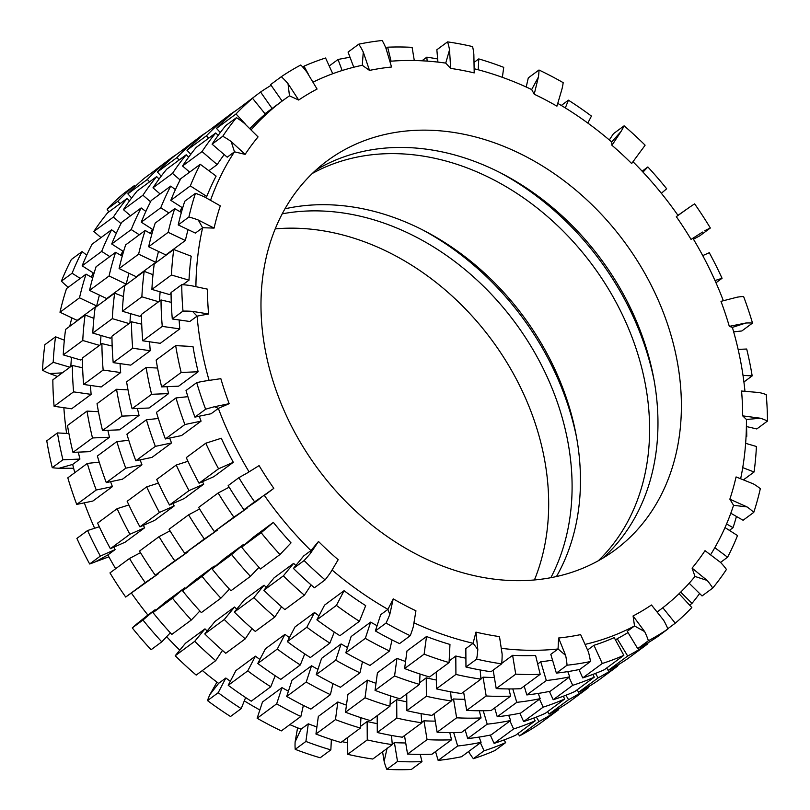 <?xml version="1.0" encoding="UTF-8"?>
<svg xmlns="http://www.w3.org/2000/svg" width="810" height="810" viewBox="0 0 810 810"><rect width="100%" height="100%" fill="white"/><g stroke="black" fill="none" stroke-linecap="round" stroke-linejoin="round"><path stroke-width="1.21" d="M753.391 483.904L736.067 476.928A308.053 242.716 53.6 0 1 729.851 499.173L747.033 506.918A45.026 24.189 18.1 0 1 753.776 512.365A337.142 265.639 -126.4 0 0 760.317 488.683A45.026 22.943 -167.2 0 0 753.391 483.904M730.802 513.236L743.084 520.253L753.776 512.365M710.836 554.334A316.882 249.672 53.6 0 0 733.556 505.318L747.033 506.918M733.556 505.318L729.851 499.173M657.609 611.621A316.882 249.672 53.6 0 0 659.431 610.294A316.882 249.672 53.6 0 0 694.99 576.457L692.084 568.114A308.053 242.716 53.6 0 0 705.014 550.658L720.485 562.363A45.026 26.629 -146.6 0 1 726.448 569.44A337.142 265.639 -126.4 0 1 712.739 588.06A45.026 27.196 39.4 0 0 707.171 580.446L692.084 568.114M667.916 628.995L657.234 636.893A337.142 265.639 -126.4 0 1 637.713 648.618L627.274 631.314L634.524 625.958L633.076 615.964A308.053 242.716 53.6 0 0 651.463 604.989L663.623 620.227A45.026 27.712 -124.1 0 1 667.916 628.995A337.142 265.639 -126.4 0 1 648.395 640.72A45.026 27.54 62.1 0 0 644.669 631.618L633.076 615.964M585.681 644.254A316.882 249.672 53.6 0 0 634.524 625.958L644.669 631.618M590.47 661.527L579.778 669.414A337.142 265.639 -126.4 0 1 556.359 673.11L550.81 654.328L558.06 648.982L558.596 638.017A308.053 242.716 53.6 0 0 580.638 634.615L588.384 651.827A45.026 26.082 -101.8 0 1 590.47 661.527A337.142 265.639 -126.4 0 1 567.051 665.212A45.026 25.181 83.9 0 0 565.633 655.412L558.596 638.017M501.775 648.375A316.882 249.672 53.6 0 0 558.06 648.982L565.633 655.412M501.673 663.835L490.992 671.733A337.142 265.639 -126.4 0 1 465.963 667.015L465.841 648.607L473.091 643.262L475.946 632.124A308.053 242.716 53.6 0 0 499.486 636.609L502.129 654.065A45.026 21.9 -81.8 0 1 501.673 663.835A337.142 265.639 -126.4 0 1 476.644 659.127A45.026 20.361 103.1 0 0 477.809 649.499L475.946 632.124M414.254 622.93A316.882 249.672 53.6 0 0 473.091 643.262L477.809 649.499M410.235 635.708L399.553 643.606A337.142 265.639 -126.4 0 1 375.364 630.949L380.68 614.719L387.929 609.363L393.214 598.863A308.053 242.716 53.6 0 0 415.935 610.811L413.292 626.748A45.026 15.572 -64.6 0 1 410.235 635.708A337.142 265.639 -126.4 0 1 386.046 623.062A45.026 13.547 119.7 0 0 389.792 614.456L393.214 598.863M332.191 570.108A316.882 249.672 53.6 0 0 387.929 609.363L389.792 614.456M325.093 579.899L314.412 587.787A337.142 265.639 -126.4 0 1 293.433 568.438L303.679 555.954L310.929 550.597L318.492 541.485A308.053 242.716 53.6 0 0 338.185 559.72L330.581 572.518A45.026 7.715 -49.3 0 1 325.093 579.899A337.142 265.639 -126.4 0 1 304.115 560.55A45.026 5.407 134.6 0 0 310.2 553.726L318.492 541.485M254.593 501.856L243.911 509.743L257.124 500.793L262.086 496.702A45.026 0.891 -35 0 0 254.593 501.856A337.142 265.639 -126.4 0 1 238.869 477.697A45.026 3.26 148.9 0 1 246.817 473.242L259.089 465.608A308.053 242.716 53.6 0 0 273.831 488.349L264.374 495.436A316.882 249.672 53.6 0 0 310.929 550.597L310.2 553.726M205.629 409.232L194.937 417.12L211.106 413.738L218.356 408.382L214.518 406.721A45.026 9.416 -20.6 0 0 205.629 409.232A337.142 265.639 -126.4 0 1 196.698 382.634A45.026 11.603 163.5 0 1 205.851 380.882L220.836 378.665A308.053 242.716 53.6 0 0 229.169 403.674L218.356 408.382A316.882 249.672 53.6 0 0 249.055 471.835M182.989 311.091L172.297 318.978L189.823 321.489L197.073 316.133L192.517 311.374A45.026 17.01 -5 0 0 182.989 311.091A337.142 265.639 -126.4 0 1 181.744 284.654A45.026 18.822 179.6 0 1 191.312 285.697L207.471 289.16A308.053 242.716 53.6 0 0 208.585 313.996L197.073 316.133A316.882 249.672 53.6 0 0 209.051 380.234M188.892 217.029L178.21 224.927L195.382 233.088L202.632 227.731L198.258 220.006A45.026 22.943 12.8 0 0 188.892 217.029A337.142 265.639 -126.4 0 1 195.443 193.347A45.026 24.189 -161.9 0 1 204.626 196.992L220.3 205.851A308.053 242.716 53.6 0 0 214.083 228.096L202.632 227.731A316.882 249.672 53.6 0 0 195.909 286.315M222.77 136.272L212.088 144.17L227.225 157.18L234.475 151.824L231.174 141.548A45.026 26.629 33.4 0 0 222.77 136.272A337.142 265.639 -126.4 0 1 236.469 117.663A45.026 27.196 -140.6 0 1 244.488 123.464L258.066 136.91A308.053 242.716 53.6 0 0 245.136 154.366L234.475 151.824A316.882 249.672 53.6 0 0 210.711 199.827M289.484 95.853L288.026 83.683A45.026 27.712 55.9 0 0 281.303 76.717A337.142 265.639 -126.4 0 1 300.814 64.992A45.026 27.54 -117.9 0 1 306.99 72.293L317.075 89.059A308.053 242.716 53.6 0 0 298.688 100.035L289.484 95.853A316.882 249.672 53.6 0 0 282.913 100.491A316.882 249.672 53.6 0 0 251.454 129.478M362.272 65.276L363.275 52.083A45.026 26.082 78.2 0 0 358.749 44.185A337.142 265.639 -126.4 0 1 382.168 40.5A45.026 25.181 -96.1 0 1 386.026 48.499L391.554 67.007A308.053 242.716 53.6 0 0 369.512 70.409L362.272 65.276A316.882 249.672 53.6 0 0 313.5 81.931M445.733 63.099L449.53 49.845A45.026 21.9 98.2 0 0 447.535 41.877A337.142 265.639 -126.4 0 1 472.564 46.585A45.026 20.361 -76.9 0 1 473.85 54.412L474.204 72.9A308.053 242.716 53.6 0 0 450.664 68.404L445.733 63.099A316.882 249.672 53.6 0 0 434.069 61.692A316.882 249.672 53.6 0 0 390.349 61.246M93.231 272.899A316.882 249.672 53.6 0 0 91.328 277.142M71.847 317.864A316.882 249.672 53.6 0 0 69.792 326.298M71.472 357.301A316.882 249.672 53.6 0 0 70.834 366.565M63.868 407.683A316.882 249.672 53.6 0 0 66.622 433.411M78.317 452.142A316.882 249.672 53.6 0 0 79.927 459.067L72.687 464.424A316.882 249.672 53.6 0 0 74.793 472.675M84.321 502.838A316.882 249.672 53.6 0 0 94.638 528.262M113.785 547.185A316.882 249.672 53.6 0 0 115.091 549.605L107.841 554.951A316.882 249.672 53.6 0 0 115.658 568.701M131.453 593.153A316.882 249.672 53.6 0 0 147.896 615.053L155.145 609.697A316.882 249.672 53.6 0 0 155.672 610.345M166.647 636.701A316.882 249.672 53.6 0 0 179.79 650.167M202.348 670.548A316.882 249.672 53.6 0 0 218.609 683.367L225.858 678.01A316.882 249.672 53.6 0 0 230.323 681.291M244.306 700.873A316.882 249.672 53.6 0 0 259.858 709.975M289.838 724.626A316.882 249.672 53.6 0 0 301.047 729.172L308.296 723.816A316.882 249.672 53.6 0 0 316.902 726.975M342.012 741.646A316.882 249.672 53.6 0 0 347.672 742.871M392.253 744.208L394.409 742.628A316.882 249.672 53.6 0 0 405.719 742.962M531.674 89.545L538.366 77.163A45.026 15.572 115.4 0 0 538.984 70.004A337.142 265.639 -126.4 0 1 563.173 82.65A45.026 13.547 -60.3 0 1 561.867 89.454L556.936 106.161A308.053 242.716 53.6 0 0 534.215 94.213L531.674 89.545A316.882 249.672 53.6 0 0 474.468 68.799M611.702 142.003L621.078 131.392A45.026 7.715 130.7 0 0 624.115 125.823A337.142 265.639 -126.4 0 1 645.104 145.162A45.026 5.407 -45.4 0 1 641.459 150.184L631.658 163.539A308.053 242.716 53.6 0 0 611.965 145.304L611.702 142.003A316.882 249.672 53.6 0 0 557.928 103.467M702.553 232.065L691.062 239.416A308.053 242.716 53.6 0 0 676.32 216.675L677.96 215.349A316.882 249.672 53.6 0 0 633.035 161.787M723.31 300.621A316.882 249.672 53.6 0 0 692.854 238.231M744.937 391.048A316.882 249.672 53.6 0 0 732.372 327.402L729.314 326.359A308.053 242.716 53.6 0 0 720.981 301.35L737.14 297.189A45.026 9.416 159.4 0 1 743.59 296.48A337.142 265.639 -126.4 0 1 752.51 323.079A45.026 11.603 -16.5 0 0 745.808 323.028L729.314 326.359M740.735 478.345A316.882 249.672 53.6 0 0 746.435 419.499L742.679 415.864A308.053 242.716 53.6 0 0 741.565 391.027L759.132 392.536A45.026 17.01 175 0 1 766.23 394.622A337.142 265.639 -126.4 0 1 767.475 421.058A45.026 18.822 -0.4 0 0 760.347 418.213L742.679 415.864M587.776 649.863L593.963 645.297A316.882 249.672 53.6 0 0 614.223 637.632L623.832 655.331L604.321 669.749A337.142 265.639 -126.4 0 1 582.754 677.909L602.275 663.491A337.142 265.639 53.6 0 0 623.832 655.331M501.724 663.37L512.619 655.32A316.882 249.672 53.6 0 0 535.602 655.462L540.189 674.305L520.668 688.713A337.142 265.639 -126.4 0 1 496.216 688.571L515.737 674.153A337.142 265.639 53.6 0 0 540.189 674.305M404.605 668.554L406.995 650.926L426.516 636.508A316.882 249.672 53.6 0 0 449.965 644.436L449.074 662.58L429.553 676.988A337.142 265.639 -126.4 0 1 404.605 668.554L424.126 654.146A337.142 265.639 53.6 0 0 449.074 662.58M316.892 619.822L324.557 605.121L344.068 590.703A316.882 249.672 53.6 0 0 365.695 605.647L359.417 621.31L339.896 635.718A337.142 265.639 -126.4 0 1 316.892 619.822L336.403 605.404A337.142 265.639 53.6 0 0 359.417 621.31M241.653 547.135L253.844 536.807L273.355 522.389A316.882 249.672 53.6 0 0 291.033 542.882L279.987 554.536L260.466 568.944A337.142 265.639 -126.4 0 1 241.653 547.135L261.174 532.727A337.142 265.639 53.6 0 0 279.987 554.536M205.78 443.212L221.302 438.25A316.882 249.672 53.6 0 0 233.3 462.297L213.789 476.705L199.037 483.205A337.142 265.639 -126.4 0 1 186.27 457.62L205.78 443.212A337.142 265.639 53.6 0 0 218.558 468.787L199.037 483.205M175.669 345.617L192.993 346.528A316.882 249.672 53.6 0 0 198.146 371.76L178.625 386.178L161.635 386.886A337.142 265.639 -126.4 0 1 156.148 360.035L175.669 345.617A337.142 265.639 53.6 0 0 181.156 372.468L161.635 386.886M173.765 249.51A337.142 265.639 53.6 0 0 171.426 275.005L151.905 289.413A337.142 265.639 -126.4 0 1 154.244 263.928L173.765 249.51L191.201 256.193A316.882 249.672 53.6 0 0 189.003 280.159L182.817 284.725M171.062 293.402L169.482 294.567L151.905 289.413M200.262 164.288A337.142 265.639 53.6 0 0 190.33 185.925L170.809 200.343A337.142 265.639 -126.4 0 1 180.751 178.706L200.262 164.288L216.108 176.104A316.882 249.672 53.6 0 0 206.773 196.435L205.507 197.367M252.578 98.304A337.142 265.639 53.6 0 0 236.014 113.967L216.503 128.385A337.142 265.639 -126.4 0 1 233.057 112.722L252.578 98.304L265.275 114.078A316.882 249.672 53.6 0 0 250.199 128.284M360.49 726.418L367.143 721.507A316.882 249.672 53.6 0 0 377.237 723.664M257.145 718.257L276.666 703.849A337.142 265.639 53.6 0 0 300.854 716.496L281.333 730.904A337.142 265.639 -126.4 0 1 257.145 718.257L262.47 702.017L281.981 687.609A316.882 249.672 53.6 0 0 288.421 691.193M175.213 655.746L194.734 641.328A337.142 265.639 53.6 0 0 215.713 660.676L196.192 675.094A337.142 265.639 -126.4 0 1 175.213 655.746L185.46 643.262L204.981 628.854A316.882 249.672 53.6 0 0 207.168 630.99M158.142 573.267A316.882 249.672 53.6 0 0 158.436 573.683L125.692 597.051A337.142 265.639 -126.4 0 1 109.968 572.903L129.489 558.485A337.142 265.639 53.6 0 0 145.213 582.643L125.692 597.051M110.595 481.697A316.882 249.672 53.6 0 0 112.408 486.628L92.887 501.036L76.727 504.427A337.142 265.639 -126.4 0 1 67.807 477.829L87.318 463.421A337.142 265.639 53.6 0 0 96.238 490.009L76.727 504.427M90.477 385.438A316.882 249.672 53.6 0 0 91.125 394.379L71.614 408.797L54.088 406.286A337.142 265.639 -126.4 0 1 52.842 379.85L72.353 365.442A337.142 265.639 53.6 0 0 73.599 391.868L54.088 406.286M99.417 295.093A316.882 249.672 53.6 0 0 96.684 305.977L77.163 320.395L59.991 312.235A337.142 265.639 -126.4 0 1 66.541 288.542L86.062 274.134A337.142 265.639 53.6 0 0 79.512 297.817L59.991 312.235M615.509 640.001L617.23 638.726A316.882 249.672 53.6 0 0 628.023 632.569M537.688 664.018L540.766 661.75A316.882 249.672 53.6 0 0 552.531 660.17M449.155 660.94L455.797 656.029A316.882 249.672 53.6 0 0 465.902 658.186M345.809 652.779L365.32 638.371A337.142 265.639 53.6 0 0 389.509 651.017L369.998 665.425A337.142 265.639 -126.4 0 1 345.809 652.779L351.125 636.538L370.646 622.131A316.882 249.672 53.6 0 0 377.075 625.715M263.878 590.267L283.389 575.849A337.142 265.639 53.6 0 0 304.378 595.198L284.857 609.616A337.142 265.639 -126.4 0 1 263.878 590.267L274.124 577.783L293.635 563.365A316.882 249.672 53.6 0 0 295.832 565.512M246.797 507.789A316.882 249.672 53.6 0 0 247.09 508.204L214.356 531.573A337.142 265.639 -126.4 0 1 198.632 507.414L218.153 493.007A337.142 265.639 53.6 0 0 233.867 517.155L214.356 531.573M199.26 416.218A316.882 249.672 53.6 0 0 201.072 421.149L181.551 435.557L165.382 438.949A337.142 265.639 -126.4 0 1 156.462 412.351L175.983 397.943A337.142 265.639 53.6 0 0 184.903 424.531L165.382 438.949M179.142 319.96A316.882 249.672 53.6 0 0 179.79 328.9L160.279 343.318L142.752 340.808A337.142 265.639 -126.4 0 1 141.497 314.371L161.018 299.963A337.142 265.639 53.6 0 0 162.263 326.389L142.752 340.808M188.072 229.615A316.882 249.672 53.6 0 0 185.348 240.499L165.827 254.917L148.655 246.746A337.142 265.639 -126.4 0 1 155.206 223.064L174.717 208.656A337.142 265.639 53.6 0 0 168.176 232.338L148.655 246.746M224.198 154.589A316.882 249.672 53.6 0 0 217.181 164.592L208.889 170.718M421.808 722.388L423.954 720.799A316.882 249.672 53.6 0 0 435.274 721.133M315.94 734.032L335.462 719.624A337.142 265.639 53.6 0 0 360.409 728.058L340.899 742.476A337.142 265.639 -126.4 0 1 315.94 734.032L318.34 716.404L337.851 701.986A316.882 249.672 53.6 0 0 346.457 705.145M228.228 685.301L247.749 670.893A337.142 265.639 53.6 0 0 270.753 686.789L251.232 701.197A337.142 265.639 -126.4 0 1 228.228 685.301L235.892 670.599L255.413 656.181A316.882 249.672 53.6 0 0 259.878 659.462M152.999 612.623L172.51 598.205A337.142 265.639 53.6 0 0 191.322 620.014L171.801 634.422A337.142 265.639 -126.4 0 1 152.999 612.623L165.179 602.286L184.7 587.868A316.882 249.672 53.6 0 0 185.227 588.526M143.34 525.356A316.882 249.672 53.6 0 0 144.646 527.776L125.125 542.194L110.383 548.684A337.142 265.639 -126.4 0 1 97.605 523.098L117.126 508.69A337.142 265.639 53.6 0 0 129.894 534.266L110.383 548.684M107.872 430.312A316.882 249.672 53.6 0 0 109.482 437.248L89.971 451.656L72.971 452.365A337.142 265.639 -126.4 0 1 67.493 425.513L87.004 411.095A337.142 265.639 53.6 0 0 92.492 437.947L72.971 452.365M101.027 335.482A316.882 249.672 53.6 0 0 100.389 344.736M82.397 358.881L80.828 360.045L63.251 354.891A337.142 265.639 -126.4 0 1 65.59 329.407L85.101 314.989A337.142 265.639 53.6 0 0 82.762 340.483L63.251 354.891M122.786 251.07A316.882 249.672 53.6 0 0 120.882 255.312M128.972 273.264A316.882 249.672 53.6 0 0 126.239 284.158L106.718 298.566L89.545 290.405A337.142 265.639 -126.4 0 1 96.096 266.723L115.617 252.305A337.142 265.639 53.6 0 0 109.066 275.987L89.545 290.405M120.032 363.609A316.882 249.672 53.6 0 0 120.68 372.559L101.169 386.967L83.643 384.456A337.142 265.639 -126.4 0 1 82.397 358.03L101.908 343.612A337.142 265.639 53.6 0 0 103.153 370.048L83.643 384.456M140.15 459.867A316.882 249.672 53.6 0 0 141.963 464.798L122.442 479.216L106.282 482.598A337.142 265.639 -126.4 0 1 97.362 456.01L116.873 441.592A337.142 265.639 53.6 0 0 125.793 468.19L106.282 482.598M187.697 551.438A316.882 249.672 53.6 0 0 187.981 551.853L155.247 575.221A337.142 265.639 -126.4 0 1 139.523 551.073L159.043 536.655A337.142 265.639 53.6 0 0 174.757 560.814L155.247 575.221M204.768 633.916L224.279 619.508A337.142 265.639 53.6 0 0 245.268 638.847L225.747 653.265A337.142 265.639 -126.4 0 1 204.768 633.916L215.014 621.432L234.535 607.024A316.882 249.672 53.6 0 0 236.722 609.171M286.7 696.438L306.22 682.02A337.142 265.639 53.6 0 0 330.409 694.666L310.888 709.084A337.142 265.639 -126.4 0 1 286.7 696.438L292.025 680.197L311.536 665.779A316.882 249.672 53.6 0 0 317.966 669.364M390.045 704.589L396.697 699.678A316.882 249.672 53.6 0 0 406.792 701.835M152.341 229.25A316.882 249.672 53.6 0 0 150.427 233.482M130.572 313.652A316.882 249.672 53.6 0 0 129.944 322.906M111.952 337.061L110.383 338.226L92.796 333.072A337.142 265.639 -126.4 0 1 95.145 307.577L114.655 293.169A337.142 265.639 53.6 0 0 112.317 318.654L92.796 333.072M137.427 408.483A316.882 249.672 53.6 0 0 139.036 415.419L119.526 429.826L102.526 430.535A337.142 265.639 -126.4 0 1 97.038 403.684L116.559 389.276A337.142 265.639 53.6 0 0 122.047 416.117L102.526 430.535M172.894 503.526A316.882 249.672 53.6 0 0 174.201 505.946L154.68 520.364L139.938 526.854A337.142 265.639 -126.4 0 1 127.16 501.279L146.681 486.861A337.142 265.639 53.6 0 0 159.448 512.447L139.938 526.854M182.544 590.794L202.065 576.376A337.142 265.639 53.6 0 0 220.877 598.185L201.356 612.603A337.142 265.639 -126.4 0 1 182.544 590.794L194.734 580.456L214.255 566.048A316.882 249.672 53.6 0 0 214.782 566.696M257.782 663.471L277.293 649.063A337.142 265.639 53.6 0 0 300.308 664.959L280.786 679.377A337.142 265.639 -126.4 0 1 257.782 663.471L265.447 648.769L284.958 634.362A316.882 249.672 53.6 0 0 289.423 637.632M345.495 712.213L365.016 697.795A337.142 265.639 53.6 0 0 389.964 706.229L370.453 720.647A337.142 265.639 -126.4 0 1 345.495 712.213L347.885 694.575L367.406 680.167A316.882 249.672 53.6 0 0 376.012 683.316M451.362 700.559L453.509 698.969A316.882 249.672 53.6 0 0 464.829 699.313M158.527 251.444A316.882 249.672 53.6 0 0 155.793 262.329L136.272 276.736L119.1 268.576A337.142 265.639 -126.4 0 1 125.651 244.893L145.172 230.475A337.142 265.639 53.6 0 0 138.621 254.168L119.1 268.576M149.587 341.79A316.882 249.672 53.6 0 0 150.235 350.73L130.724 365.138L113.197 362.627A337.142 265.639 -126.4 0 1 111.952 336.201L131.463 321.783A337.142 265.639 53.6 0 0 132.708 348.219L113.197 362.627M169.705 438.048A316.882 249.672 53.6 0 0 171.517 442.969L151.996 457.387L135.827 460.779A337.142 265.639 -126.4 0 1 126.907 434.18L146.428 419.762A337.142 265.639 53.6 0 0 155.348 446.361L135.827 460.779M217.242 529.608A316.882 249.672 53.6 0 0 217.536 530.034L184.802 553.402A337.142 265.639 -126.4 0 1 169.077 529.244L188.598 514.836A337.142 265.639 53.6 0 0 204.312 538.984L184.802 553.402M234.323 612.087L253.834 597.679A337.142 265.639 53.6 0 0 274.823 617.028L255.302 631.435A337.142 265.639 -126.4 0 1 234.323 612.087L244.569 599.613L264.08 585.195A316.882 249.672 53.6 0 0 266.277 587.341M316.254 674.608L335.765 660.19A337.142 265.639 53.6 0 0 359.964 672.837L340.443 687.255A337.142 265.639 -126.4 0 1 316.254 674.608L321.58 658.368L341.091 643.95A316.882 249.672 53.6 0 0 347.52 647.534M419.6 682.759L426.252 677.848A316.882 249.672 53.6 0 0 436.347 680.015M181.896 207.421A316.882 249.672 53.6 0 0 179.982 211.663M160.127 291.823A316.882 249.672 53.6 0 0 159.499 301.087M141.507 315.232L139.938 316.396L122.35 311.242A337.142 265.639 -126.4 0 1 124.699 285.748L144.21 271.34A337.142 265.639 53.6 0 0 141.871 296.825L122.35 311.242M166.981 386.664A316.882 249.672 53.6 0 0 168.591 393.589L149.081 408.007L132.081 408.706A337.142 265.639 -126.4 0 1 126.593 381.864L146.114 367.446A337.142 265.639 53.6 0 0 151.602 394.298L132.081 408.706M202.449 481.707A316.882 249.672 53.6 0 0 203.756 484.127L184.234 498.535L169.493 505.025A337.142 265.639 -126.4 0 1 156.715 479.449L176.236 465.031A337.142 265.639 53.6 0 0 189.003 490.617L169.493 505.025M212.098 568.964L231.619 554.556A337.142 265.639 53.6 0 0 250.432 576.356L230.911 590.774A337.142 265.639 -126.4 0 1 212.098 568.964L224.289 558.627L243.8 544.219A316.882 249.672 53.6 0 0 244.326 544.867M287.337 641.652L306.848 627.234A337.142 265.639 53.6 0 0 329.862 643.13L310.341 657.548A337.142 265.639 -126.4 0 1 287.337 641.652L295.002 626.94L314.513 612.532A316.882 249.672 53.6 0 0 318.978 615.803M375.05 690.383L394.571 675.965A337.142 265.639 53.6 0 0 419.519 684.409L399.998 698.817A337.142 265.639 -126.4 0 1 375.05 690.383L377.44 672.745L396.961 658.338A316.882 249.672 53.6 0 0 405.567 661.486M480.917 678.729L483.064 677.15A316.882 249.672 53.6 0 0 494.383 677.484M442.837 131.078A242.028 190.694 53.6 0 0 327.392 160.714A242.028 190.694 53.6 0 0 317.783 468.676A242.028 190.694 53.6 0 0 614.952 550.081A242.028 190.694 53.6 0 0 661.021 306.666A242.028 190.694 53.6 0 0 442.837 131.078M689.178 583.23L702.057 595.947L712.739 588.06M694.99 576.457L707.171 580.446M637.713 648.618L648.395 640.72M556.359 673.11L567.051 665.212M465.963 667.015L476.644 659.127M375.364 630.949L386.046 623.062M293.433 568.438L304.115 560.55M262.086 496.702L273.831 488.349M243.911 509.743A337.142 265.639 -126.4 0 1 228.187 485.595L238.869 477.697M214.518 406.721L229.169 403.674M194.937 417.12A337.142 265.639 -126.4 0 1 186.016 390.531L196.698 382.634M192.517 311.374L208.585 313.996M172.297 318.978A337.142 265.639 -126.4 0 1 171.052 292.542L181.744 284.654M198.258 220.006L214.083 228.096M178.21 224.927A337.142 265.639 -126.4 0 1 184.761 201.244L195.443 193.347M231.174 141.548L245.136 154.366M212.088 144.17A337.142 265.639 -126.4 0 1 225.787 125.55L236.469 117.663M288.026 83.683L298.688 100.035M281.303 76.717L270.611 84.605L282.133 101.068M363.275 52.083L369.512 70.409M358.749 44.185L348.067 52.083L353.757 67.24M449.53 49.845L450.664 68.404M447.535 41.877L436.853 49.764L437.926 62.107M538.366 77.163L534.215 94.213M538.984 70.004L528.292 77.892L526.216 87.004M621.078 131.392L611.965 145.304M624.115 125.823L613.433 133.711L609.312 139.968M704.842 230.668A45.026 3.26 -31.1 0 1 710.34 228.015A337.142 265.639 -126.4 0 0 694.626 203.857A45.026 0.891 145 0 0 689.573 207.208L676.32 216.675M677.96 215.349L689.573 207.208M693.431 239.203L699.658 235.902L710.34 228.015M733.658 331.847L741.828 330.966L752.51 323.079M732.372 327.402L745.808 323.028M534.448 579.93A242.028 190.694 53.6 0 0 310.119 229.088A242.028 190.694 53.6 0 0 275.187 228.876M558.292 709.438A337.142 265.639 53.6 0 0 560.297 707.697M473.374 758.687L484.056 750.799A337.142 265.639 53.6 0 0 505.622 742.638L494.94 750.536A337.142 265.639 -126.4 0 1 473.374 758.687A45.026 26.791 72.3 0 1 468.555 751.558M480.411 742.81L484.056 750.799M504.134 739.905L505.622 742.638M386.836 769.358L397.518 761.461A337.142 265.639 53.6 0 0 421.969 761.613L411.288 769.5A337.142 265.639 -126.4 0 1 386.836 769.358A45.026 23.267 93 0 1 384.132 761.319L382.573 751.801M387.16 747.984L384.132 761.319M394.409 742.628L397.518 761.461M420.218 754.414L421.969 761.613M295.225 749.341L305.907 741.454A337.142 265.639 53.6 0 0 330.855 749.888L320.173 757.775A337.142 265.639 -126.4 0 1 295.225 749.341A45.026 17.466 111 0 1 295.134 741.879L297.584 727.815M301.047 729.172L295.134 741.879M308.296 723.816L305.907 741.454M331.371 739.52L330.855 749.888M207.502 700.61L218.194 692.712A337.142 265.639 53.6 0 0 241.198 708.618L230.516 716.506A337.142 265.639 -126.4 0 1 207.502 700.61A45.026 9.953 126.7 0 1 209.922 694.534L216.979 682.141M218.609 683.367L209.922 694.534M225.858 678.01L218.194 692.712M245.632 697.552L241.198 708.618M136.829 623.923L147.876 615.033L136.829 623.923A45.026 1.468 141.2 0 0 132.273 627.922L142.955 620.035A337.142 265.639 53.6 0 0 161.767 641.844L151.085 649.731A337.142 265.639 -126.4 0 1 132.273 627.922M155.145 609.697L142.955 620.035M170.333 632.823L161.767 641.844M108.864 556.835L95.428 561.806A45.026 4.84 -28.5 0 1 89.657 563.983A337.142 265.639 -126.4 0 1 76.889 538.407L87.571 530.52A337.142 265.639 53.6 0 0 100.339 556.095L89.657 563.983M107.841 554.951L95.428 561.806M99.306 526.763L87.571 530.52M115.091 549.605L100.339 556.095M73.639 468.271L59.089 468.231A45.026 13.041 -13.7 0 1 52.255 467.664A337.142 265.639 -126.4 0 1 46.767 440.822L57.449 432.925A337.142 265.639 53.6 0 0 62.937 459.776L52.255 467.664M72.687 464.424L59.089 468.231M68.911 433.532L57.449 432.925M79.927 459.067L62.937 459.776M57.429 376.468L49.643 373.542A45.026 19.966 2.8 0 1 42.525 370.2A337.142 265.639 -126.4 0 1 44.864 344.706L55.546 336.818A337.142 265.639 53.6 0 0 53.207 362.303L42.525 370.2M62.279 372.883L49.643 373.542M64.324 340.18L55.546 336.818M69.954 367.214L53.207 362.303M68.516 287.094L68.01 287.013A45.026 24.938 21.9 0 1 61.428 281.121A337.142 265.639 -126.4 0 1 71.361 259.494L82.053 251.596A337.142 265.639 53.6 0 0 72.11 273.233L61.428 281.121M86.751 255.099L82.053 251.596M80.241 278.427L72.11 273.233M108.783 211.957A45.026 27.459 43.5 0 1 107.112 209.162A337.142 265.639 -126.4 0 1 123.677 193.499L134.359 185.611A337.142 265.639 53.6 0 0 117.804 201.275L107.112 209.162M135.118 186.553L134.359 185.611M120.012 203.664L117.804 201.275M743.914 381.986L752.176 375.88A337.142 265.639 53.6 0 0 746.698 349.029L738.123 349.383M746.04 436.884L746.749 436.367A337.142 265.639 53.6 0 0 746.537 426.566M746.405 426.536L756.793 428.956L767.475 421.058M602.822 558.161A242.028 190.694 53.6 0 0 634.007 315.596A242.028 190.694 53.6 0 0 419.418 148.372A242.028 190.694 53.6 0 0 316.102 169.928M654.217 380.842A253.277 199.564 53.6 0 0 500.691 172.965M598.286 560.773A242.028 190.694 53.6 0 0 624.297 318.796A242.028 190.694 53.6 0 0 411.045 154.548A242.028 190.694 53.6 0 0 312.275 173.492M556.49 576.507A242.028 190.694 53.6 0 0 542.356 345.202A242.028 190.694 53.6 0 0 341.901 205.619A242.028 190.694 53.6 0 0 284.928 208.818M576.71 438.089A253.277 199.564 53.6 0 0 423.174 230.202M550.871 577.662A242.028 190.694 53.6 0 0 532.221 348.361A242.028 190.694 53.6 0 0 333.538 211.795A242.028 190.694 53.6 0 0 282.174 213.84M746.081 436.205L746.749 436.367M743.003 375.394L752.176 375.88M746.435 419.499L760.347 418.213M206.105 132.627A337.142 265.639 53.6 0 0 201.467 135.675L182.128 150.336M123.424 209.648A337.142 265.639 -126.4 0 1 137.133 191.028L156.644 176.61A337.142 265.639 53.6 0 0 142.945 195.23L123.424 209.648L130.552 215.774M150.549 201.781L142.945 195.23M159.084 179.02L156.644 176.61M126.239 284.158L109.066 275.987M122.259 256.102L115.617 252.305M120.68 372.559L103.153 370.048M112.165 346.002L101.908 343.612M141.963 464.798L125.793 468.19M128.78 440.316L116.873 441.592M187.981 551.853L174.757 560.814M170.039 530.833L159.043 536.655M252.021 628.59L245.268 638.847M234.535 607.024L224.279 619.508M332.93 683.569L330.409 694.666M311.536 665.779L306.22 682.02M402.327 737.211A337.142 265.639 -126.4 0 1 377.298 732.503L396.819 718.085A337.142 265.639 53.6 0 0 421.848 722.793L402.327 737.211M377.187 715.665L377.298 732.503M421.048 713.62L421.848 722.793M396.697 699.678L396.819 718.085M491.123 734.893A337.142 265.639 -126.4 0 1 467.704 738.588L487.215 724.17A337.142 265.639 53.6 0 0 510.634 720.485L491.123 734.893M465.092 729.759L467.704 738.588M508.68 715.26L510.634 720.485M483.246 710.745L487.215 724.17M568.569 702.371A337.142 265.639 -126.4 0 1 549.058 714.096L568.569 699.678A337.142 265.639 53.6 0 0 588.09 687.953L568.569 702.371M547.58 711.656L549.058 714.096M587.584 687.234L588.09 687.953M565.896 695.243L568.569 699.678M173.947 156.37L193.469 141.952A337.142 265.639 53.6 0 0 176.904 157.616L157.393 172.034A337.142 265.639 -126.4 0 1 173.947 156.37M194.228 142.904L193.469 141.952M161.2 176.165L157.393 172.034M179.121 160.015L176.904 157.616M121.642 222.355L141.163 207.947A337.142 265.639 53.6 0 0 131.22 229.584L111.709 243.992A337.142 265.639 -126.4 0 1 121.642 222.355M145.861 211.451L141.163 207.947M123.566 251.576L111.709 243.992M139.35 234.778L131.22 229.584M123.434 296.531L114.655 293.169M129.053 323.565L112.317 318.654M128.01 389.873L116.559 389.276M139.036 415.419L122.047 416.117M158.416 483.114L146.681 486.861M174.201 505.946L159.448 512.447M214.255 566.048L202.065 576.376M229.432 589.164L220.877 598.185M284.958 634.362L277.293 649.063M304.742 653.903L300.308 664.959M367.406 680.167L365.016 697.795M390.471 695.861L389.964 706.229M437.106 732.22L456.627 717.812A337.142 265.639 53.6 0 0 481.079 717.954L461.558 732.372A337.142 265.639 -126.4 0 1 437.106 732.22L434.059 713.772M453.509 698.969L456.627 717.812M479.328 710.755L481.079 717.954M523.645 721.558L543.166 707.15A337.142 265.639 53.6 0 0 564.732 698.99L545.211 713.397A337.142 265.639 -126.4 0 1 523.645 721.558L519.848 713.245M539.511 699.151L543.166 707.15M563.244 696.256L564.732 698.99M617.402 665.79A337.142 265.639 53.6 0 0 619.407 664.038M235.659 110.798A337.142 265.639 53.6 0 0 231.022 113.845L211.673 128.506M172.5 173.401L152.979 187.819A337.142 265.639 -126.4 0 1 166.678 169.199L186.199 154.791A337.142 265.639 53.6 0 0 172.5 173.401L180.103 179.952M160.107 193.954L152.979 187.819M188.639 157.191L186.199 154.791M155.793 262.329L138.621 254.168M151.814 234.272L145.172 230.475M150.235 350.73L132.708 348.219M141.72 324.172L131.463 321.783M171.517 442.969L155.348 446.361M158.335 418.486L146.428 419.762M217.536 530.034L204.312 538.984M199.594 509.004L188.598 514.836M281.576 606.761L274.823 617.028M264.08 585.195L253.834 597.679M362.485 661.75L359.964 672.837M341.091 643.95L335.765 660.19M451.403 700.964L431.882 715.382A337.142 265.639 -126.4 0 1 406.853 710.674L426.374 696.256A337.142 265.639 53.6 0 0 451.403 700.964L450.603 691.791M426.252 677.848L426.374 696.256M406.742 693.846L406.853 710.674M540.189 698.655L520.678 713.073A337.142 265.639 -126.4 0 1 497.259 716.759L516.77 702.341A337.142 265.639 53.6 0 0 540.189 698.655L538.235 693.431M512.801 688.925L516.77 702.341M494.647 707.94L497.259 716.759M617.645 666.124L598.124 680.542A337.142 265.639 -126.4 0 1 578.603 692.266L598.124 677.859A337.142 265.639 53.6 0 0 617.645 666.124L617.139 665.405M595.451 673.424L598.124 677.859M577.135 689.826L578.603 692.266M203.502 134.541L223.023 120.133A337.142 265.639 53.6 0 0 206.459 135.797L186.948 150.204A337.142 265.639 -126.4 0 1 203.502 134.541M223.783 121.075L223.023 120.133M190.755 154.335L186.948 150.204M208.676 138.186L206.459 135.797M151.197 200.536L170.707 186.118A337.142 265.639 53.6 0 0 160.775 207.755L141.254 222.173A337.142 265.639 -126.4 0 1 151.197 200.536M175.416 189.621L170.707 186.118M153.12 229.746L141.254 222.173M168.905 212.949L160.775 207.755M152.989 274.701L144.21 271.34M158.608 301.735L141.871 296.825M157.565 368.044L146.114 367.446M168.591 393.589L151.602 394.298M187.96 461.285L176.236 465.031M203.756 484.127L189.003 490.617M243.8 544.219L231.619 554.556M258.987 567.344L250.432 576.356M314.513 612.532L306.848 627.234M334.297 632.073L329.862 643.13M396.961 658.338L394.571 675.965M420.025 674.031L419.519 684.409M466.661 710.4L486.182 695.982A337.142 265.639 53.6 0 0 510.634 696.124L491.113 710.542A337.142 265.639 -126.4 0 1 466.661 710.4L463.614 691.953M483.064 677.15L486.182 695.982M508.882 688.935L510.634 696.124M553.2 699.729L572.721 685.321A337.142 265.639 53.6 0 0 594.277 677.16L574.766 691.578A337.142 265.639 -126.4 0 1 553.2 699.729L549.403 691.416M569.065 677.332L572.721 685.321M592.798 674.426L594.277 677.16M646.957 643.96A337.142 265.639 53.6 0 0 648.962 642.208M144.393 178.2L163.914 163.782A337.142 265.639 53.6 0 0 147.349 179.445L127.838 193.863A337.142 265.639 -126.4 0 1 144.393 178.2M164.673 164.724L163.914 163.782M131.645 197.984L127.838 193.863M149.566 181.845L147.349 179.445M92.087 244.185L111.608 229.777A337.142 265.639 53.6 0 0 101.665 251.404L82.154 265.822A337.142 265.639 -126.4 0 1 92.087 244.185M116.306 233.27L111.608 229.777M94.011 273.395L82.154 265.822M109.795 256.598L101.665 251.404M93.879 318.36L85.101 314.989M99.508 345.384L82.762 340.483M98.466 411.703L87.004 411.095M109.482 437.248L92.492 437.947M128.861 504.944L117.126 508.69M144.646 527.776L129.894 534.266M184.7 587.868L172.51 598.205M199.888 610.993L191.322 620.014M255.413 656.181L247.749 670.893M275.187 675.732L270.753 686.789M337.851 701.986L335.462 719.624M360.926 717.69L360.409 728.058M407.551 754.049L427.072 739.641A337.142 265.639 53.6 0 0 451.524 739.783L432.013 754.191A337.142 265.639 -126.4 0 1 407.551 754.049L404.504 735.601M423.954 720.799L427.072 739.641M449.773 732.584L451.524 739.783M494.1 743.388L513.611 728.97A337.142 265.639 53.6 0 0 535.177 720.819L515.656 735.227A337.142 265.639 -126.4 0 1 494.1 743.388L490.293 735.065M509.956 720.981L513.611 728.97M533.689 718.085L535.177 720.819M587.847 687.609A337.142 265.639 53.6 0 0 589.852 685.867M437.653 58.948A337.142 265.639 53.6 0 0 426.819 57.176L421.929 60.79M427.164 61.114L426.819 57.176M350.021 57.307A337.142 265.639 53.6 0 0 338.023 59.494L329.225 65.995M342.164 70.521L338.023 59.494M271.117 85.334A337.142 265.639 53.6 0 0 260.577 92.016L241.228 106.677M272.099 108.479L260.577 92.016M215.754 132.962A337.142 265.639 53.6 0 0 202.044 151.581L182.534 165.989A337.142 265.639 -126.4 0 1 196.233 147.38L215.754 132.962L218.184 135.371M217.181 164.592L202.044 151.581M189.661 172.125L182.534 165.989M181.359 212.453L174.717 208.656M185.348 240.499L168.176 232.338M171.264 302.343L161.018 299.963M179.79 328.9L162.263 326.389M187.89 396.667L175.983 397.943M201.072 421.149L184.903 424.531M229.149 487.185L218.153 493.007M247.09 508.204L233.867 517.155M293.635 563.365L283.389 575.849M311.131 584.931L304.378 595.198M370.646 622.131L365.32 638.371M392.04 639.92L389.509 651.017M455.919 674.436A337.142 265.639 53.6 0 0 480.958 679.144L461.437 693.552A337.142 265.639 -126.4 0 1 436.408 688.844L455.919 674.436L455.797 656.029M480.158 669.961L480.958 679.144M436.296 672.016L436.408 688.844M546.325 680.521A337.142 265.639 53.6 0 0 569.744 676.826L550.233 691.244A337.142 265.639 -126.4 0 1 526.804 694.929L546.325 680.521L540.766 661.75M567.78 671.601L569.744 676.826M524.202 686.111L526.804 694.929M627.679 656.029A337.142 265.639 53.6 0 0 647.19 644.304L627.679 658.712A337.142 265.639 -126.4 0 1 608.158 670.437L627.679 656.029L617.23 638.726M646.694 643.575L647.19 644.304M606.69 667.997L608.158 670.437M689.614 605.131L692.013 603.359A337.142 265.639 53.6 0 0 699.617 593.538M680.663 592.15L692.013 603.359M729.385 530.378L733.05 527.664A337.142 265.639 53.6 0 0 736.442 516.456M726.57 523.969L733.05 527.664M176.55 154.447A337.142 265.639 53.6 0 0 171.912 157.505L152.574 172.155M127.089 198.44A337.142 265.639 53.6 0 0 113.39 217.06L93.869 231.468A337.142 265.639 -126.4 0 1 107.578 212.858L127.089 198.44L129.529 200.85M120.994 223.6L113.39 217.06M100.997 237.603L93.869 231.468M92.704 277.931L86.062 274.134M96.684 305.977L79.512 297.817M82.61 367.821L72.353 365.442M91.125 394.379L73.599 391.868M99.225 462.145L87.318 463.421M112.408 486.628L96.238 490.009M140.484 552.663L129.489 558.485M158.436 573.683L145.213 582.643M204.981 628.854L194.734 641.328M222.466 650.42L215.713 660.676M281.981 687.609L276.666 703.849M303.375 705.399L300.854 716.496M367.264 739.915A337.142 265.639 53.6 0 0 392.293 744.623L372.772 759.031A337.142 265.639 -126.4 0 1 347.743 754.323L367.264 739.915L367.143 721.507M391.493 735.45L392.293 744.623M347.632 737.495L347.743 754.323M457.66 746A337.142 265.639 53.6 0 0 481.079 742.304L461.568 756.722A337.142 265.639 -126.4 0 1 438.149 760.408L457.66 746L453.691 732.574M479.125 737.09L481.079 742.304M435.537 751.589L438.149 760.408M539.014 721.507A337.142 265.639 53.6 0 0 558.535 709.783L539.014 724.191A337.142 265.639 -126.4 0 1 519.504 735.926L539.014 721.507L536.341 717.073M558.029 709.064L558.535 709.783M518.025 733.475L519.504 735.926M715.989 282.771L722.064 278.286A337.142 265.639 53.6 0 0 709.287 252.71L702.736 255.595M714.997 280.543L722.064 278.286M661.355 193.276L666.671 188.77A337.142 265.639 53.6 0 0 647.858 166.961L642.138 171.194M642.988 172.105L647.858 166.961M587.807 123.069L591.442 116.083A337.142 265.639 53.6 0 0 568.428 100.187L561.289 105.462M565.329 107.932L568.428 100.187M502.372 77.325L503.729 67.351A337.142 265.639 53.6 0 0 478.771 58.917L474.498 62.076M478.234 69.771L478.771 58.917M414.295 60.527L412.108 47.344A337.142 265.639 53.6 0 0 387.656 47.193L385.995 48.428M391.058 61.185L387.656 47.193M332.758 73.72L325.569 58.006A337.142 265.639 53.6 0 0 304.013 66.167L302.768 67.078M308.154 73.801L304.013 66.167M245.541 124.284L236.014 113.967M220.31 132.506L216.503 128.385M206.773 196.435L190.33 185.925M182.665 207.917L170.809 200.343M189.003 280.159L171.426 275.005M198.146 371.76L181.156 372.468M233.3 462.297L218.558 468.787M273.355 522.389L261.174 532.727M344.068 590.703L336.403 605.404M426.516 636.508L424.126 654.146M512.619 655.32L515.737 674.153M493.168 670.123L496.216 688.571M593.963 645.297L602.275 663.491M578.958 669.587L582.754 677.909M667.804 628.712L675.267 623.194A337.142 265.639 53.6 0 0 691.831 607.53L679.063 593.71M662.823 607.733L675.267 623.194M720.535 562.413L727.582 557.209A337.142 265.639 53.6 0 0 737.515 535.572L725.001 527.573M714.805 547.681L727.582 557.209M743.924 479.49L754.08 471.987A337.142 265.639 53.6 0 0 756.418 446.492L745.635 443.333M742.74 467.633L754.08 471.987M657.619 611.631L659.431 610.294M264.992 113.724L282.913 100.491"/></g></svg>
